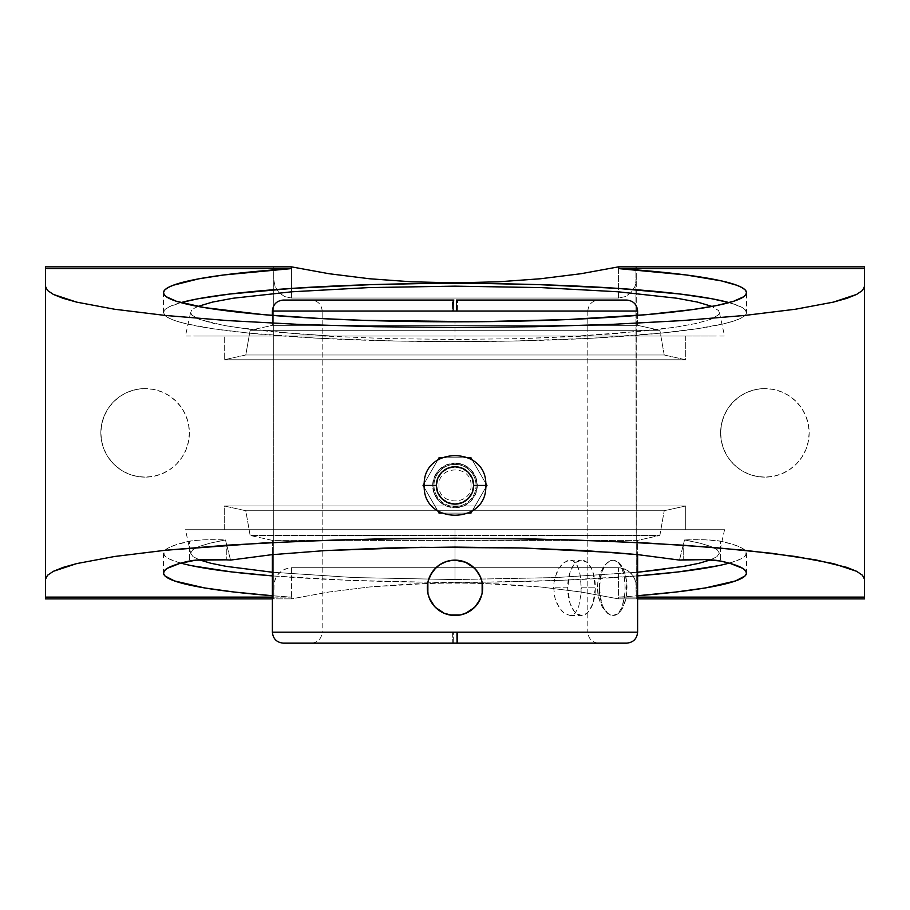 <?xml version="1.0" encoding="UTF-8"?>
<svg xmlns="http://www.w3.org/2000/svg" width="910" height="910" viewBox="0 0 910 910"><rect width="100%" height="100%" fill="white"/><g stroke="black" fill="none" stroke-linecap="round" stroke-linejoin="round"><path stroke-width="0.68" stroke-dasharray="4.55 3.41" d="M455 529.711L724.553 529.711L455 529.711L724.553 529.711L455 529.711L455 579.579L556.146 577.566L637.614 572.242L556.146 577.566L455 579.579L353.797 577.554L272.386 572.242L353.797 577.554L455 579.579L455 529.711L185.447 529.711L724.553 529.711L224.258 529.711L224.258 505.971L685.742 505.971L685.742 529.711L685.742 505.971L224.258 505.971L245.78 510.737L664.22 510.737L685.742 505.971L664.22 510.737L245.78 510.737L250.136 535.444L659.864 535.444L664.22 510.737L659.864 535.444L250.136 535.444L272.386 540.381L637.614 540.381L659.864 535.444L637.614 540.381L272.386 540.381L272.386 554.634L272.386 540.381L637.614 540.381L637.614 554.634L637.614 540.381L272.386 540.381L250.136 535.444L659.864 535.444L250.136 535.444L245.78 510.737L664.22 510.737L245.78 510.737L224.258 505.971L685.742 505.971L224.258 505.971L224.258 529.711L685.742 529.711L185.447 529.711L455 529.711L185.447 529.711L455 529.711L455 547.092L455 529.711M710.164 560.025L717.012 556.624L719.355 553.2L717.216 549.742L710.619 546.364L699.71 543.099L684.502 539.971L679.463 560.082L683.706 543.327L683.706 559.832L683.706 543.327L684.502 539.971L699.71 543.099L710.619 546.364L717.216 549.742L719.355 553.2L717.012 556.624L710.164 560.025M724.553 529.711L719.355 553.2M472.233 510.942L485.701 487.612L472.233 510.942M486.952 485.439L476.044 485.439A21.044 21.044 0 0 1 455 506.483A21.044 21.044 0 0 1 433.956 485.439L423.048 485.439L433.956 485.439A21.044 21.044 0 0 1 455 464.396A21.044 21.044 0 0 1 476.044 485.439L485.769 485.439L476.044 485.439A21.044 21.044 0 0 1 455 506.483A21.044 21.044 0 0 1 433.956 485.439L424.231 485.439L433.956 485.439A21.044 21.044 0 0 1 455 464.396A21.044 21.044 0 0 1 476.044 485.439L486.952 485.439L470.971 513.103L439.029 513.103L423.048 485.439L439.029 457.775L470.971 457.775L486.952 485.439L470.971 513.103L439.029 513.103L423.048 485.439L439.029 457.775L470.971 457.775L486.952 485.439M424.299 487.612L437.767 510.942L424.299 487.612M441.532 513.103L468.468 513.103L441.532 513.103M456.501 300.05L626.637 300.05L311.209 300.05L452.441 300.05L452.634 311.038L587.814 311.038L587.814 632.166L453.396 632.166L453.26 643.154L311.209 643.154L455 643.154L453.26 643.154L453.396 632.166L587.814 632.166L456.604 632.166L456.74 643.154L598.791 643.154L452.771 643.154L452.634 632.166L637.614 632.166L452.634 632.166L452.771 643.154L626.637 643.154L457.229 643.154M453.498 300.05L453.396 311.038L637.614 311.038L453.396 311.038L453.498 300.05L283.363 300.05L453.498 300.05M625.921 643.154L455 643.154L598.791 643.154L456.74 643.154L456.604 632.166L587.814 632.166L587.814 311.038L457.366 311.038L457.559 300.05L457.366 311.038L322.185 311.038L587.814 311.038L322.185 311.038L452.634 311.038L452.441 300.05L455 300.05L311.22 300.05L626.637 300.05M145.111 477.136A44.272 44.272 0 0 1 100.839 432.864A44.272 44.272 0 0 1 145.111 388.593A44.272 44.272 0 0 0 100.839 432.864A44.272 44.272 0 0 0 145.111 477.136L136.466 476.283L128.162 473.769L120.518 469.674L113.807 464.168L108.301 457.457L104.206 449.802L101.692 441.498L100.839 432.864L101.692 424.231L104.206 415.927L108.301 408.272L113.807 401.56L120.518 396.055L128.162 391.96L136.466 389.446L145.111 388.593L153.744 389.446L162.048 391.96L169.704 396.055L176.415 401.56L181.92 408.272L186.004 415.927L188.529 424.231L189.382 432.864L188.529 441.498L186.004 449.802L181.92 457.457L176.415 464.168L169.704 469.674L162.048 473.769L153.744 476.283L145.111 477.136A44.272 44.272 0 0 0 189.382 432.864A44.272 44.272 0 0 0 145.111 388.593A44.272 44.272 0 0 1 189.382 432.864A44.272 44.272 0 0 1 145.111 477.136L153.744 476.283L162.048 473.769L169.704 469.674L176.415 464.168L181.92 457.457L186.004 449.802L188.529 441.498L189.382 432.864L188.529 424.231L186.004 415.927L181.92 408.272L176.415 401.56L169.704 396.055L162.048 391.96L153.744 389.446L145.111 388.593L136.466 389.446L128.162 391.96L120.518 396.055L113.807 401.56L108.301 408.272L104.206 415.927L101.692 424.231L100.839 432.864L101.692 441.498L104.206 449.802L108.301 457.457L113.807 464.168L120.518 469.674L128.162 473.769L136.466 476.283L145.111 477.136M746.507 312.528A291.507 29.12 0 0 1 455 341.637L398.125 341.079L317.579 338.201L248.874 333.117L212.621 328.703L185.674 323.664L176.039 320.98L169.089 318.204L164.892 315.383L163.493 312.528L164.892 309.673L169.089 306.852L180.897 302.62A291.507 29.12 0 0 0 163.493 312.528A291.507 29.12 0 0 0 455 341.637L455 321.822L455 341.637L511.875 341.079L592.421 338.201L661.126 333.117L697.379 328.703L724.326 323.664L733.961 320.98L740.911 318.204L745.108 315.383L746.507 312.528L745.108 309.673L740.911 306.852L729.103 302.62A291.507 29.12 0 0 1 746.507 312.528L746.507 292.701M455 582.32A291.507 29.12 180 0 0 637.614 575.893L561.561 580.307L455 582.878L348.439 580.307L272.386 575.893A291.507 29.12 180 0 0 455 582.32M729.103 563.119A291.507 29.12 180 0 0 746.507 553.2A291.507 29.12 180 0 0 720.583 541.2L720.583 561.026L720.583 541.2L705.205 539.801L684.502 539.971A26.14 2.605 180 0 1 720.583 541.2L733.471 544.589L742.037 548.116L746.132 551.722L745.711 555.35L740.774 558.956L731.39 562.46L717.717 565.815M498.248 583.913L455 582.878L411.752 583.913L369.46 586.973L329.056 592L291.439 598.882L291.189 597.108A291.507 29.12 0 0 1 272.386 595.72L291.189 597.108L291.439 598.882L329.056 592L369.46 586.973L433.319 583.139L476.681 583.139L540.54 586.973L498.248 583.913M580.944 592L540.54 586.973L580.944 592L618.561 598.882L580.944 592M618.811 597.108L618.561 598.882L864.5 598.882L636.261 598.882L636.261 266.846L864.5 266.846L864.5 598.882L864.5 266.846L636.261 266.846L636.261 586.233L634.918 579.147L631.074 573.141L625.329 569.125L618.561 567.715L291.439 567.715L291.439 598.882L272.386 598.882L291.439 598.882L291.439 567.715L284.671 569.125L278.926 573.141L275.082 579.147L273.739 586.233L273.739 598.882L291.439 598.882L45.5 598.882L273.739 598.882L273.739 266.846L273.739 598.882L274.081 582.628L276.72 575.95L281.611 570.832L287.992 568.067L291.439 567.715L618.561 567.715L618.561 598.882L618.811 597.108L637.614 597.108L618.811 597.108L637.614 595.72A291.507 29.12 0 0 1 618.811 597.108M764.889 477.136A44.272 44.272 0 0 1 720.618 432.864A44.272 44.272 0 0 1 764.889 388.593A44.272 44.272 0 0 0 720.618 432.864A44.272 44.272 0 0 0 764.889 477.136L756.255 476.283L747.952 473.769L740.296 469.674L733.585 464.168L728.08 457.457L723.996 449.802L721.471 441.498L720.618 432.864L721.471 424.231L723.996 415.927L728.08 408.272L733.585 401.56L740.296 396.055L747.952 391.96L756.255 389.446L764.889 388.593L773.534 389.446L781.838 391.96L789.482 396.055L796.193 401.56L801.699 408.272L805.794 415.927L808.308 424.231L809.161 432.864L808.308 441.498L805.794 449.802L801.699 457.457L796.193 464.168L789.482 469.674L781.838 473.769L773.534 476.283L764.889 477.136A44.272 44.272 0 0 0 809.161 432.864A44.272 44.272 0 0 0 764.889 388.593A44.272 44.272 0 0 1 809.161 432.864A44.272 44.272 0 0 1 764.889 477.136L773.534 476.283L781.838 473.769L789.482 469.674L796.193 464.168L801.699 457.457L805.794 449.802L808.308 441.498L809.161 432.864L808.308 424.231L805.794 415.927L801.699 408.272L796.193 401.56L789.482 396.055L781.838 391.96L773.534 389.446L764.889 388.593L756.255 389.446L747.952 391.96L740.296 396.055L733.585 401.56L728.08 408.272L723.996 415.927L721.471 424.231L720.618 432.864L721.471 441.498L723.996 449.802L728.08 457.457L733.585 464.168L740.296 469.674L747.952 473.769L756.255 476.283L764.889 477.136M224.258 336.017L685.742 336.017L685.742 359.768L224.258 359.768L224.258 336.017L224.258 359.768L685.742 359.768L664.22 354.991L245.78 354.991L224.258 359.768L245.78 354.991L664.22 354.991L659.864 330.284L250.136 330.284L245.78 354.991L250.136 330.284L659.864 330.284L637.614 325.348L272.386 325.348L250.136 330.284L272.386 325.348L637.614 325.348L637.614 315.395L637.614 325.348L272.386 325.348L272.386 315.395L272.386 325.348L637.614 325.348L659.864 330.284L250.136 330.284L659.864 330.284L664.22 354.991L245.78 354.991L664.22 354.991L685.742 359.768L224.258 359.768L685.742 359.768L685.742 336.017L224.258 336.017M467.945 612.259A27.664 27.664 0 0 1 465.601 613.363L470.368 610.815L460.403 614.944L452.395 615.353M427.336 588.463L429.44 598.416L431.988 603.182A27.664 27.664 0 0 1 431.988 603.171L435.424 607.368A27.664 27.664 0 0 1 435.424 607.357L444.376 613.363L449.563 614.944L460.403 614.944L470.368 610.815L460.403 614.944L470.368 610.815L477.989 603.216L476.089 605.719L479.809 600.065M479.468 574.881A27.664 27.664 0 0 1 480.571 577.236L482.141 582.411L482.141 593.206L478 603.193L473.769 608.142M482.277 592.456A27.664 27.664 0 0 1 482.129 593.218L482.129 593.229A27.664 27.664 0 0 1 481.492 595.811M479.763 575.461L482.141 582.411L478.671 573.493M478 572.435A27.664 27.664 0 0 1 478.023 572.458L474.576 568.261A27.664 27.664 0 0 1 474.588 568.272M445.729 561.743L455 560.139L460.403 560.674L465.59 562.243L472.813 566.634L465.624 562.266A27.664 27.664 0 0 1 467.967 563.37M459.664 560.537A27.664 27.664 0 0 1 460.437 560.685L465.613 562.255L457.639 560.264M442.055 563.358A27.664 27.664 0 0 1 444.399 562.255L439.632 564.803L449.597 560.674A27.664 27.664 0 0 1 450.37 560.526M451.917 560.31A27.664 27.664 0 0 1 455 560.139L449.597 560.674L439.632 564.803L432 572.435A27.664 27.664 0 0 1 432.011 572.401L430.339 575.268M427.723 583.162A27.664 27.664 0 0 1 427.871 582.389L428.394 580.227M430.544 600.748A27.664 27.664 0 0 1 429.44 598.405L435.435 607.38L429.44 598.405L427.45 590.397M435.424 607.368L437.323 609.097M450.348 615.08A27.664 27.664 0 0 1 449.574 614.944L439.598 610.792L444.376 613.363A27.664 27.664 0 0 1 442.033 612.248M465.601 613.363L455 615.479L447.06 614.318M610.36 560.685L613.147 560.139A27.664 13.832 -90 0 0 599.315 587.814L597.483 587.814L597.824 582.4L600.384 572.435L604.888 564.814L610.36 560.685L604.888 564.814L600.384 572.435L597.824 582.4L597.483 587.814L599.315 587.814L601.646 603.182L603.364 607.38L607.857 613.374L613.147 615.479L618.447 613.374L620.836 610.815L622.929 607.38L625.932 598.405L626.717 582.411L624.647 572.435L620.836 564.803L618.447 562.243L613.147 560.139L607.857 562.243L605.468 564.803L601.646 572.435L599.315 587.814A27.664 13.832 -90 0 0 613.147 615.479A27.664 13.832 -90 0 0 626.979 587.814A27.664 13.832 -90 0 0 613.147 560.139L618.186 562.255L622.019 568.25L624.374 577.202L625.159 587.792L624.374 598.382L622.03 607.368L618.186 613.363L613.147 615.479L607.573 613.363L602.454 607.368L598.814 598.405L597.483 587.814L597.824 593.206L600.384 603.193L602.454 607.368L607.573 613.363L613.147 615.479L615.797 614.944L618.186 613.363L622.03 607.368L624.965 593.206L624.965 582.4L623.384 572.424L620.267 564.803L618.186 562.255L613.147 560.139L610.36 560.685M453.396 632.166L322.185 632.166L322.185 311.038L322.185 632.166L453.396 632.166M581.16 593.218L580.648 577.19L578.544 568.238L574.938 562.243L572.629 560.674L567.214 560.674L561.55 564.814L558.979 568.25L555.089 577.202L554.019 582.4L553.655 587.814L555.089 598.427L556.795 603.216L561.561 610.815L564.359 613.374L570.024 615.479L574.961 613.363L578.544 607.38L581.16 593.218L578.544 607.38L574.961 613.363L572.629 614.944L570.013 615.479L564.359 613.374L558.99 607.391L555.089 598.427L554.031 593.252L554.019 582.4L556.772 572.435L558.979 568.25L564.337 562.255L570.013 560.139L572.629 560.674L576.929 564.803L579.772 572.401L581.331 587.814L595.356 587.814A27.664 13.832 -90 0 0 581.524 560.139A27.664 13.832 -90 0 0 567.681 587.814L553.655 587.814L567.681 587.814L570.013 572.435L573.835 564.803L576.223 562.243L581.524 560.139L586.813 562.243L591.307 568.25L593.024 572.435L595.356 587.814L593.024 603.182L589.202 610.815L586.813 613.374L581.524 615.479L576.223 613.374L573.835 610.815L570.013 603.182L567.681 587.814A27.664 13.832 -90 0 0 581.524 615.479A27.664 13.832 -90 0 0 595.356 587.814L581.331 587.814L581.16 593.218M458.083 615.308A27.664 27.664 0 0 1 451.906 615.308M438.37 609.928A27.664 27.664 0 0 1 437.096 608.904M433.877 605.685A27.664 27.664 0 0 1 432.853 604.399M428.508 595.8A27.664 27.664 0 0 1 427.723 592.433M427.427 590.124A27.664 27.664 0 0 1 427.347 588.577M427.347 587.041A27.664 27.664 0 0 1 427.507 584.709M427.78 582.844L427.871 582.377A27.664 27.664 0 0 1 428.519 579.795M432.011 572.413L435.435 568.238L432.011 572.413L427.859 582.411L432.011 572.413L429.452 577.19A27.664 27.664 0 0 1 430.555 574.847M432.876 571.196A27.664 27.664 0 0 1 433.888 569.922M437.107 566.702A27.664 27.664 0 0 1 438.392 565.679M432 603.182L427.859 593.206L427.62 583.833M449.597 560.674L455 560.139L449.608 560.674L439.632 564.803L444.41 562.243L455 560.139A27.664 27.664 0 0 1 458.105 560.321M471.63 565.702A27.664 27.664 0 0 1 472.916 566.725M476.123 569.944A27.664 27.664 0 0 1 477.147 571.23M481.492 579.841A27.664 27.664 0 0 1 482.277 583.185M482.573 585.517A27.664 27.664 0 0 1 482.664 587.064M482.653 588.599A27.664 27.664 0 0 1 482.493 590.909M481.674 595.14L480.548 598.427A27.664 27.664 0 0 1 479.445 600.771M477.136 604.411A27.664 27.664 0 0 1 476.112 605.696M472.893 608.915A27.664 27.664 0 0 1 471.608 609.939M460.403 614.944L455 615.479L460.403 614.944A27.664 27.664 0 0 1 459.63 615.092M474.531 568.215L472.677 566.532M482.129 593.218L477.989 603.216L480.56 598.416L482.664 587.814L482.141 582.411L479.115 574.233M439.644 564.803L436.231 567.476M427.859 593.218L427.336 587.814L427.859 593.206L431.988 603.182M444.376 613.363L455 615.479L445.604 613.84M482.664 587.837L482.141 582.411L482.38 591.807M474.576 568.25L478.012 572.447L470.379 564.814M469.901 564.496L460.437 560.685L465.624 562.266M455 560.139L460.437 560.685L455 560.139M453.26 643.154L311.209 643.154C317.874 642.494 321.537 638.831 322.185 632.166M322.185 311.038C321.537 304.372 317.874 300.709 311.209 300.05L452.441 300.05M587.814 311.038C588.463 304.372 592.126 300.709 598.791 300.05L457.559 300.05M452.771 643.154L283.363 643.154L452.771 643.154M456.74 643.154L598.791 643.154C592.126 642.494 588.463 638.831 587.814 632.166M272.386 311.038L453.396 311.038L272.386 311.038M482.141 582.411L478.012 572.447M470.368 610.815L478 603.182M452.634 632.166L272.386 632.166L452.634 632.166M427.871 582.389L427.336 587.814M485.701 483.267L472.233 459.948L485.701 483.267M468.468 457.775L441.532 457.775L468.468 457.775M437.767 459.948L424.299 483.267L437.767 459.948M322.913 336.017L587.087 336.017L523.33 338.588L454.977 339.464L386.625 338.588L322.913 336.017L587.087 336.017L578.578 336.017L615.638 333.64L675.3 327.247L696.468 323.391L710.869 319.274L718.343 314.94L719.275 311.971L724.553 336.017L185.447 336.017L190.725 311.971L191.691 314.985L199.176 319.296L213.691 323.437L234.814 327.27L294.487 333.651L331.422 336.017L193.694 336.017L716.307 336.017L578.578 336.017L523.33 338.588L454.977 339.464L386.625 338.588L322.913 336.017M719.355 312.756L718.559 310.572L711.54 306.238L718.559 310.572L719.355 312.756L718.343 314.94L710.869 319.274L696.468 323.391L675.3 327.247L648.25 330.683L578.578 336.017M198.369 306.272L193.989 308.422L191.418 310.594L190.645 312.778L191.418 310.594L193.989 308.422L198.369 306.272M685.742 336.017L225.373 336.017L685.742 336.017M224.258 529.711L432.387 529.711L224.258 529.711M180.897 563.119A291.507 29.12 180 0 1 163.493 553.2A291.507 29.12 180 0 1 189.417 541.2L189.417 561.026L189.417 541.2A26.14 2.605 180 0 1 225.498 539.971L226.294 543.327L226.294 559.832L226.294 543.327L230.537 560.082L225.498 539.971L210.358 543.077L199.438 546.341L192.795 549.742L190.645 553.178L192.977 556.613L199.79 560.014L192.977 556.613L190.645 553.178L192.795 549.742L199.438 546.341L210.358 543.077L225.498 539.971L204.795 539.801L192.101 540.745L176.529 544.589L167.963 548.116L163.868 551.722L164.289 555.35L169.226 558.956L178.61 562.46L192.283 565.815M683.763 566.373L664.471 569.25M226.226 566.373L210.881 563.267M455 507.757L463.543 506.051L470.777 501.217L475.611 493.982L477.318 485.439L475.611 476.897L470.777 469.662L463.543 464.828L455 463.122L446.457 464.828L439.223 469.662L434.388 476.897L432.682 485.439L434.388 493.982L439.223 501.217L446.457 506.051L455 507.757A22.318 22.318 0 0 1 432.682 485.439A22.318 22.318 0 0 1 455 463.122L446.457 464.828L439.223 469.662L434.388 476.897L432.682 485.428L434.377 493.959L439.212 501.205L446.446 506.051L455 507.757L463.543 506.051L470.777 501.217L475.611 493.982L477.318 485.451L475.623 476.92L470.788 469.674L463.554 464.828L455 463.122A22.318 22.318 0 0 1 477.318 485.439A22.318 22.318 0 0 1 455 507.757L446.446 506.051L439.212 501.205L434.377 493.959L432.682 485.428L434.388 476.897L439.223 469.662L446.457 464.828L455 463.122L463.554 464.828L470.788 469.674L475.623 476.92L477.318 485.451L475.611 493.982L470.777 501.217L463.543 506.051L455 507.757M637.614 598.882L618.561 598.882L618.561 567.715L622.008 568.067L628.389 570.832L633.28 575.95L635.919 582.628L636.261 598.882L635.919 266.846L636.261 598.882L618.561 598.882L637.614 598.882M622.008 266.846L635.919 266.846L618.561 266.846L618.561 298.014L625.329 296.603L631.074 292.588L634.918 286.582L636.261 279.495L634.918 286.582L631.074 292.588L625.329 296.603L618.561 298.014L618.561 266.846M331.422 336.017L277.698 332.252L247.645 329.045L223.485 325.405L199.176 319.296L191.691 314.985L190.645 312.778M190.645 553.178L185.447 529.711M272.386 597.108L291.189 597.108L272.386 597.108M291.439 266.846L291.439 298.014L618.561 298.014L291.439 298.014L284.671 296.603L278.926 292.588L275.082 286.582L273.739 279.495L273.739 586.233L273.739 279.495L275.082 286.582L278.926 292.588L284.671 296.603L291.439 298.014L291.439 266.846L273.739 266.846L273.739 279.495L273.739 266.846L287.992 266.846M45.5 266.846L45.5 598.882L45.5 266.846L273.739 266.846L45.5 266.846M471.016 485.439C472.097 506.062 437.903 506.062 438.984 485.439C437.903 464.817 472.097 464.817 471.016 485.439M163.493 312.528L163.493 292.701M746.507 553.2L746.507 573.027M570.013 560.139L581.524 560.139M570.013 615.479L581.524 615.479M163.493 553.2L163.493 573.027"/><path stroke-width="1.36" d="M664.471 569.25L637.614 572.242L683.763 566.373L699.028 563.279L710.551 559.877L699.028 563.279L683.763 566.373M679.463 560.082L638.365 554.702L612.748 552.461L521.965 547.968L421.057 547.32L325.234 550.584L271.521 554.725L230.537 560.082L226.294 559.832L230.537 560.082L271.521 554.725L325.234 550.584L387.876 547.979L455 547.092L521.965 547.968L584.618 550.573L638.365 554.702L679.463 560.082L683.706 559.832A26.14 2.605 0 0 1 720.583 561.026A291.507 29.12 0 0 1 746.507 573.027A291.507 29.12 0 0 1 637.614 595.72L675.743 592.046L705.5 587.917L735.587 580.921L745.062 575.928L746.484 573.38L745.688 570.843L742.662 568.306L730.059 563.381L720.583 561.026L704.772 559.616L679.463 560.082M470.971 513.103L472.233 510.942L470.971 513.103L468.468 513.103L470.971 513.103M485.701 487.612L486.952 485.439L485.701 483.267L486.952 485.439L485.701 487.612M423.048 485.439L424.299 487.612L423.048 485.439L424.299 483.267L423.048 485.439M437.767 510.942L439.029 513.103L441.532 513.103L439.029 513.103L437.767 510.942M436.322 485.439L424.231 485.439L436.322 485.439L437.744 478.296L441.794 472.233L447.845 468.184L455 466.762L462.155 468.184L468.206 472.233L472.256 478.296L473.678 485.439A18.678 18.678 0 0 0 455 466.762A18.678 18.678 0 0 0 436.322 485.439A18.678 18.678 0 0 0 455 504.117A18.678 18.678 0 0 0 473.678 485.439L472.256 492.594L468.206 498.646L462.155 502.695L455 504.117L447.845 502.695L441.794 498.646L437.744 492.594L436.322 485.439M485.769 485.439L473.678 485.439L485.769 485.439C487.726 445.763 422.274 445.763 424.231 485.439C422.274 525.127 487.726 525.127 485.769 485.439M626.637 643.154L457.229 643.154L457.366 632.166L637.614 632.166L637.614 554.634L637.614 632.166C636.955 638.831 633.303 642.494 626.637 643.154M272.386 311.038L637.614 311.038L637.614 315.395L637.614 311.038L456.604 311.038L456.501 300.05L626.637 300.05L456.501 300.05L456.604 311.038L272.386 311.038L272.386 315.395L272.386 311.038C273.046 304.372 276.697 300.709 283.363 300.05L453.498 300.05M455 283.408A291.507 29.12 0 0 0 180.897 302.62L197.914 298.798L229.661 294.055L293.043 288.322L370.381 284.671L455 282.851L539.619 284.671L616.957 288.322L680.339 294.055L712.086 298.798L729.103 302.62A291.507 29.12 0 0 0 455 283.408M618.561 266.846L580.944 273.728L540.54 278.756L498.248 281.816L455 282.851L411.752 281.816L369.46 278.756L329.056 273.728L291.439 266.846L291.189 268.621L45.5 268.621L45.5 597.108L272.386 597.108L45.5 597.108L45.5 598.882L272.386 598.882L45.5 598.882L45.5 286.4L47.468 290.426L53.371 294.419L63.131 298.332L76.668 302.131L114.512 309.229L165.438 315.463L227.489 320.57L298.287 324.37L375.113 326.713L455 327.498L534.887 326.713L611.713 324.37L682.511 320.57L744.562 315.463L795.488 309.229L833.332 302.131L846.869 298.332L856.629 294.419L862.532 290.426L864.5 286.4L864.5 579.329L864.5 268.621L864.5 286.4L862.532 290.426L856.629 294.419L833.332 302.131L795.488 309.229L744.562 315.463L682.511 320.57L611.713 324.37L534.887 326.713L455 327.498L375.113 326.713L298.287 324.37L227.489 320.57L165.438 315.463L114.512 309.229L76.668 302.131L53.371 294.419L47.468 290.426L45.5 286.4L45.5 268.621L291.189 268.621L223.985 274.945L198.744 278.824L173.162 285.262L168.134 287.526L164.926 289.824L163.55 292.133L164.005 294.442L166.314 296.751L176.369 301.267L204.511 307.603L263.718 314.678L321.116 318.568L363.829 320.354L478.159 321.73L567.885 319.546L646.282 314.678L692.851 309.536L716.545 305.567L733.631 301.267L743.686 296.751L745.995 294.442L746.45 292.133L745.074 289.824L741.866 287.526L736.838 285.262L721.482 280.906L686.015 274.945L618.811 268.621L618.561 266.846L618.811 268.621L864.5 268.621L864.5 266.846L618.561 266.846L864.5 266.846L864.5 268.621L618.811 268.621A291.507 29.12 180 0 1 746.507 292.701A291.507 29.12 180 0 1 455 321.822A291.507 29.12 180 0 1 163.493 292.701A291.507 29.12 180 0 1 291.189 268.621L291.439 266.846L329.056 273.728L369.46 278.756L411.752 281.816L455 282.851L498.248 281.816L540.54 278.756L580.944 273.728L618.561 266.846L622.008 266.846M717.717 565.815L678.394 571.912L637.614 575.893A291.507 29.12 180 0 0 729.103 563.119M272.386 632.166C273.046 638.831 276.697 642.494 283.363 643.154L457.229 643.154L457.366 632.166L272.386 632.166L272.386 554.634L272.386 632.166L637.614 632.166M479.809 600.065L474.565 607.38L465.601 613.363A27.664 27.664 0 0 1 460.403 614.944L449.597 614.944A27.664 27.664 0 0 1 444.376 613.363L435.435 607.38A27.664 27.664 0 0 1 433.877 605.685M481.674 595.14L478 603.182M482.425 591.511L482.129 593.218A27.664 27.664 0 0 1 482.129 593.229L482.129 593.24M481.925 581.422L482.664 587.837M478.671 573.493L480.571 577.236A27.664 27.664 0 0 1 481.492 579.841M477.147 571.23A27.664 27.664 0 0 1 478 572.435L475.816 569.58L480.56 577.224L482.141 582.411L482.141 593.206L480.548 598.439A27.664 27.664 0 0 0 481.492 595.811M472.916 566.725A27.664 27.664 0 0 1 474.565 568.25L478.012 572.447A27.664 27.664 0 0 1 479.468 574.881M465.488 562.209L474.565 568.25M457.639 560.264L460.437 560.685A27.664 27.664 0 0 1 465.613 562.255M435.253 568.432L439.644 564.803L445.729 561.743M430.339 575.268L435.435 568.25L439.644 564.791M428.394 580.227L432 572.435A27.664 27.664 0 0 0 430.555 574.847M432.853 604.399A27.664 27.664 0 0 1 431.988 603.182L434.582 606.481L429.44 598.416L427.859 593.206L427.871 582.389A27.664 27.664 0 0 1 427.871 582.377L429.452 577.179A27.664 27.664 0 0 0 428.519 579.795M427.45 590.397L427.336 588.463M437.096 608.904A27.664 27.664 0 0 1 435.435 607.38L431.988 603.182A27.664 27.664 0 0 1 430.544 600.748M447.06 614.318L445.604 613.84M452.395 615.353L444.41 613.374M451.906 615.308A27.664 27.664 0 0 1 450.348 615.08M442.033 612.248A27.664 27.664 0 0 1 438.37 609.928M427.859 593.206L429.44 598.405A27.664 27.664 0 0 1 428.508 595.8M427.723 592.433A27.664 27.664 0 0 1 427.427 590.124M427.347 588.577A27.664 27.664 0 0 1 427.347 587.041M427.507 584.709A27.664 27.664 0 0 1 427.723 583.162M432.011 572.401A27.664 27.664 0 0 1 432.876 571.196M433.888 569.922A27.664 27.664 0 0 1 437.107 566.702M438.392 565.679A27.664 27.664 0 0 1 442.055 563.358M449.597 560.674L444.399 562.255A27.664 27.664 0 0 1 449.608 560.674L455 560.139L465.59 562.243M450.37 560.526A27.664 27.664 0 0 1 451.917 560.31M474.565 607.38L470.368 610.815M458.105 560.321A27.664 27.664 0 0 1 459.664 560.537M467.967 563.37A27.664 27.664 0 0 1 471.63 565.702M474.588 568.272A27.664 27.664 0 0 1 476.123 569.944M482.277 583.185A27.664 27.664 0 0 1 482.573 585.517M482.664 587.064A27.664 27.664 0 0 1 482.653 588.599M482.493 590.909A27.664 27.664 0 0 1 482.277 592.456M479.445 600.771A27.664 27.664 0 0 1 477.136 604.411M476.112 605.696A27.664 27.664 0 0 1 472.893 608.915M471.608 609.939A27.664 27.664 0 0 1 467.945 612.259M459.63 615.092A27.664 27.664 0 0 1 458.083 615.308M435.435 568.238L439.632 564.803L435.435 568.25M427.62 583.833L427.78 582.844M437.323 609.097L435.435 607.38M479.115 574.233L479.763 575.461M472.677 566.532L474.531 568.215M452.771 643.154L625.921 643.154M465.601 613.363L460.403 614.944M427.336 587.814L427.859 582.411M455.091 560.139L455 560.139A27.664 27.664 0 0 1 482.664 587.814A27.664 27.664 0 0 1 455 615.479A27.664 27.664 0 0 1 427.336 587.814A27.664 27.664 0 0 1 455 560.139L454.932 560.139M472.233 459.948L470.971 457.775L468.468 457.775L470.971 457.775L472.233 459.948M441.532 457.775L439.029 457.775L437.767 459.948L439.029 457.775L441.532 457.775M712.041 306.442L697.549 302.097L676.79 298.218L617.822 291.769L541.018 287.594L454.772 286.149L368.561 287.606L291.837 291.791L232.983 298.252L212.383 302.109L197.959 306.442L212.383 302.109L232.983 298.252L291.837 291.791L368.561 287.606L454.772 286.149L541.018 287.594L617.822 291.769L676.79 298.218L697.549 302.097L712.041 306.442M192.283 565.815L231.606 571.912L272.386 575.893A291.507 29.12 180 0 1 180.897 563.119M272.386 572.242L226.226 566.373L272.386 572.242M210.881 563.267L199.449 559.877L210.881 563.267L226.226 566.373M864.5 598.882L637.614 598.882L864.5 598.882L864.5 597.108L864.5 598.882M189.417 561.026A26.14 2.605 0 0 1 226.294 559.832L195.832 560.15L179.941 563.381L167.338 568.306L164.312 570.843L163.516 573.38L164.938 575.928L174.413 580.921L204.5 587.917L234.257 592.046L272.386 595.72A291.507 29.12 0 0 1 163.493 573.027A291.507 29.12 0 0 1 189.417 561.026M637.614 597.108L864.5 597.108L637.614 597.108M864.5 579.329L864.5 597.108L864.5 579.329L862.532 575.302L864.5 579.329M45.5 579.329L47.468 575.302L53.371 571.309L63.131 567.396L76.668 563.597L114.512 556.499L165.438 550.266L261.966 543.077L336.131 539.994L414.858 538.424L495.142 538.424L573.869 539.994L648.034 543.077L714.782 547.558L771.543 553.257L816.145 559.957L846.869 567.396L856.629 571.309L862.532 575.302L856.629 571.309L833.332 563.597L795.488 556.499L744.562 550.266L682.511 545.158L611.713 541.359L534.887 539.016L455 538.231L375.113 539.016L298.287 541.359L227.489 545.158L165.438 550.266L114.512 556.499L76.668 563.597L53.371 571.309L47.468 575.302L45.5 579.329M45.5 266.846L291.439 266.846L45.5 266.846L45.5 268.621L45.5 266.846M287.992 266.846L291.439 266.846M637.614 311.038C636.955 304.372 633.303 300.709 626.637 300.05"/></g></svg>

